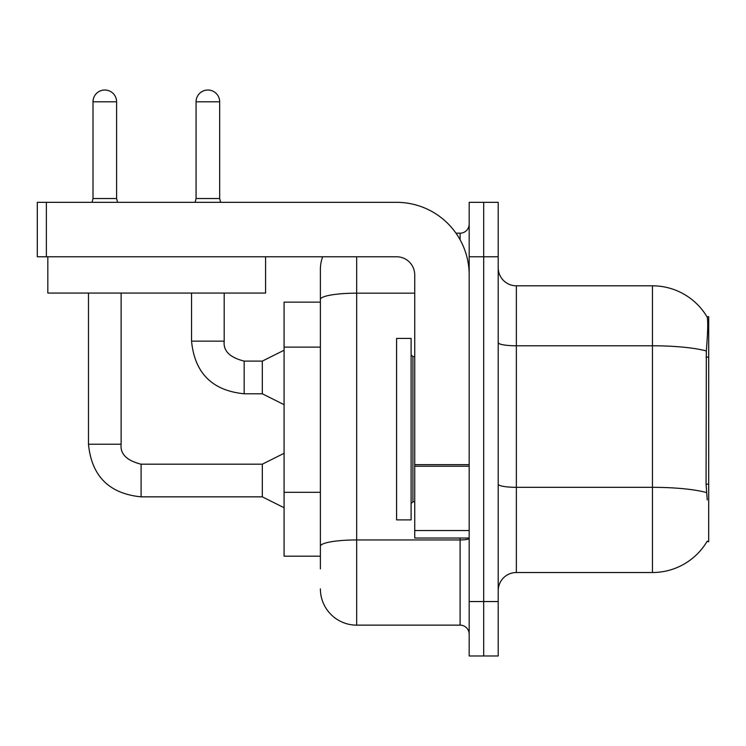 <?xml version="1.0" encoding="UTF-8"?>
<svg xmlns="http://www.w3.org/2000/svg" width="746" height="746" viewBox="0 0 746 746"><rect width="100%" height="100%" fill="white"/><g stroke="black" fill="none" stroke-linecap="round" stroke-linejoin="round"><path stroke-width="1.12" d="M707.236 499.932L706.07 484.163L706.331 350.974C707.898 331.243 708.14 319.875 707.049 316.882L708.7 316.658L708.7 541.671L706.919 541.671L707.236 541.13A63.513 63.513 0 0 1 652.452 572.518A63.513 63.513 0 0 0 706.919 541.671M320.379 302.139L284.086 302.139L284.086 556.18L320.379 556.18M498.207 590.664A18.146 18.146 0 0 1 516.353 572.518L652.452 572.518L652.452 285.811L516.353 285.811A18.146 18.146 0 0 1 498.207 267.665A18.146 18.146 0 0 0 516.353 285.811L516.353 572.518M483.688 601.546L483.688 655.986L498.207 655.986L498.207 601.546L483.688 601.546L483.688 655.986L469.178 655.986L469.178 601.546L483.688 601.546L483.688 256.773L483.688 601.546M469.178 601.546L469.178 202.334L483.688 202.334L483.688 256.773L483.688 202.334L498.207 202.334L498.207 601.546M707.049 316.882A63.513 63.513 0 0 0 652.452 285.811A63.513 63.513 0 0 1 707.049 316.882M320.379 568.881L320.379 269.474A36.293 36.293 0 0 1 322.673 256.773M356.672 256.773L356.672 625.139L460.105 625.139L460.105 538.034M455.974 233.181L460.105 233.181A9.073 9.073 0 0 0 469.178 224.117M414.739 293.169L356.672 293.169A36.293 6.304 180 0 0 320.379 299.463L320.379 269.474M469.178 634.212A9.073 9.073 0 0 0 460.105 625.139M356.672 625.139A36.293 36.293 0 0 1 320.379 588.846M396.592 429.164L396.592 519.887L411.102 519.887L411.102 338.432L396.592 338.432L396.592 429.164M469.178 538.034L414.739 538.034L414.739 464.655L469.178 464.655M469.178 274.92A72.586 72.586 0 0 0 396.592 202.334L46.373 202.334L46.373 256.773L396.592 256.773A18.146 18.146 0 0 1 414.739 274.92L414.739 464.655M46.373 256.773L37.3 256.773L37.3 202.334L46.373 202.334M265.576 256.773L265.576 293.066L47.828 293.066L47.828 256.773M116.6 198.529L93.008 198.529L93.008 101.81A11.796 11.796 0 0 1 104.804 90.014A11.796 11.796 0 0 1 116.6 101.81L116.6 198.529L117.551 202.334M284.086 507.737L262.312 496.845L262.312 464.18L284.086 453.298M88.476 293.066L88.476 444.224L121.132 444.224L121.132 293.066M219.669 198.529L196.077 198.529L196.077 101.81A11.796 11.796 0 0 1 207.873 90.014A11.796 11.796 0 0 1 219.669 101.81L219.669 198.529L220.62 202.334M284.086 404.668L262.312 393.776L262.312 361.111L284.086 350.228M191.545 293.066L191.545 341.155L224.201 341.155L224.201 293.066M708.7 484.163L706.07 484.163M708.7 357.147L706.07 357.147M320.379 347.123L284.086 347.123M320.379 492.295L284.086 492.295M706.331 350.974A63.513 11.031 180 0 0 652.452 345.79L516.353 345.79A18.146 3.152 0 0 1 498.207 342.638M706.527 492.574A63.513 11.031 180 0 0 652.452 487.325L516.353 487.325A18.146 3.152 -0 0 1 498.207 484.173M498.207 256.773L469.178 256.773M469.178 538.379A9.073 1.576 0 0 1 460.105 539.945L356.672 539.945A36.293 6.304 180 0 0 320.379 546.249M460.105 239.783L460.105 233.181M411.102 354.76L412.92 356.579L412.92 501.741L414.739 501.741M469.178 466.231L414.739 466.231M414.739 530.537L469.178 530.537M262.312 496.845L141.097 496.845C109.168 493.693 91.627 476.153 88.476 444.224C91.627 476.153 109.168 493.693 141.097 496.845C109.168 493.693 91.627 476.153 88.476 444.224C91.627 476.153 109.168 493.693 141.097 496.845C109.168 493.693 91.627 476.153 88.476 444.224C91.627 476.153 109.168 493.693 141.097 496.845C109.168 493.693 91.627 476.153 88.476 444.224C91.627 476.153 109.168 493.693 141.097 496.845C109.168 493.693 91.627 476.153 88.476 444.224C91.627 476.153 109.168 493.693 141.097 496.845C109.168 493.693 91.627 476.153 88.476 444.224C91.627 476.153 109.168 493.693 141.097 496.845C109.168 493.693 91.627 476.153 88.476 444.224C91.627 476.153 109.168 493.693 141.097 496.845C109.168 493.693 91.627 476.153 88.476 444.224C91.627 476.153 109.168 493.693 141.097 496.845C109.168 493.693 91.627 476.153 88.476 444.224C91.627 476.153 109.168 493.693 141.097 496.845L141.097 464.217C126.689 460.552 120.041 453.904 121.132 444.224C120.041 453.904 126.689 460.552 141.097 464.18C126.689 460.552 120.041 453.904 121.132 444.224C120.041 453.904 126.689 460.552 141.097 464.18C126.689 460.552 120.041 453.904 121.132 444.224C120.041 453.904 126.689 460.552 141.097 464.18C126.689 460.552 120.041 453.904 121.132 444.224C120.041 453.904 126.689 460.552 141.097 464.18C126.689 460.552 120.041 453.904 121.132 444.224C120.041 453.904 126.689 460.552 141.097 464.18C126.689 460.552 120.041 453.904 121.132 444.224C120.041 453.904 126.689 460.552 141.097 464.18C126.689 460.552 120.041 453.904 121.132 444.224C120.041 453.904 126.689 460.552 141.097 464.18C126.689 460.552 120.041 453.904 121.132 444.224C120.041 453.904 126.689 460.552 141.097 464.18C126.689 460.552 120.041 453.904 121.132 444.224C120.041 453.904 126.689 460.552 141.097 464.18C126.689 460.552 120.041 453.904 121.132 444.224M93.008 101.81L116.6 101.81M262.312 393.776L244.166 393.776C212.237 390.624 194.697 373.084 191.545 341.155C194.697 373.084 212.237 390.624 244.166 393.776C212.237 390.624 194.697 373.084 191.545 341.155C194.697 373.084 212.237 390.624 244.166 393.776C212.237 390.624 194.697 373.084 191.545 341.155C194.697 373.084 212.237 390.624 244.166 393.776C212.237 390.624 194.697 373.084 191.545 341.155C194.697 373.084 212.237 390.624 244.166 393.776C212.237 390.624 194.697 373.084 191.545 341.155C194.697 373.084 212.237 390.624 244.166 393.776C212.237 390.624 194.697 373.084 191.545 341.155C194.697 373.084 212.237 390.624 244.166 393.776C212.237 390.624 194.697 373.084 191.545 341.155C194.697 373.084 212.237 390.624 244.166 393.776C212.237 390.624 194.697 373.084 191.545 341.155C194.697 373.084 212.237 390.624 244.166 393.776C212.237 390.624 194.697 373.084 191.545 341.155C194.697 373.084 212.237 390.624 244.166 393.776L244.166 361.148M196.077 101.81L219.669 101.81M244.166 361.111C229.759 357.483 223.11 350.834 224.201 341.155C223.11 350.834 229.759 357.483 244.166 361.111C229.759 357.483 223.11 350.834 224.201 341.155C223.11 350.834 229.759 357.483 244.166 361.111C229.759 357.483 223.11 350.834 224.201 341.155C223.11 350.834 229.759 357.483 244.166 361.111C229.759 357.483 223.11 350.834 224.201 341.155C223.11 350.834 229.759 357.483 244.166 361.111C229.759 357.483 223.11 350.834 224.201 341.155C223.11 350.834 229.759 357.483 244.166 361.111C229.759 357.483 223.11 350.834 224.201 341.155C223.11 350.834 229.759 357.483 244.166 361.111C229.759 357.483 223.11 350.834 224.201 341.155C223.11 350.834 229.759 357.483 244.166 361.111C229.759 357.483 223.11 350.834 224.201 341.155C223.11 350.834 229.759 357.483 244.166 361.111C229.759 357.483 223.11 350.834 224.201 341.155C223.11 350.834 229.759 357.483 244.166 361.111L262.312 361.111M412.92 356.579L414.739 356.579M412.92 501.741L411.102 503.559M262.312 464.18L141.097 464.18M88.476 444.224C91.627 476.153 109.168 493.693 141.097 496.845M93.008 198.529L92.056 202.334M196.077 198.529L195.126 202.334"/></g></svg>
